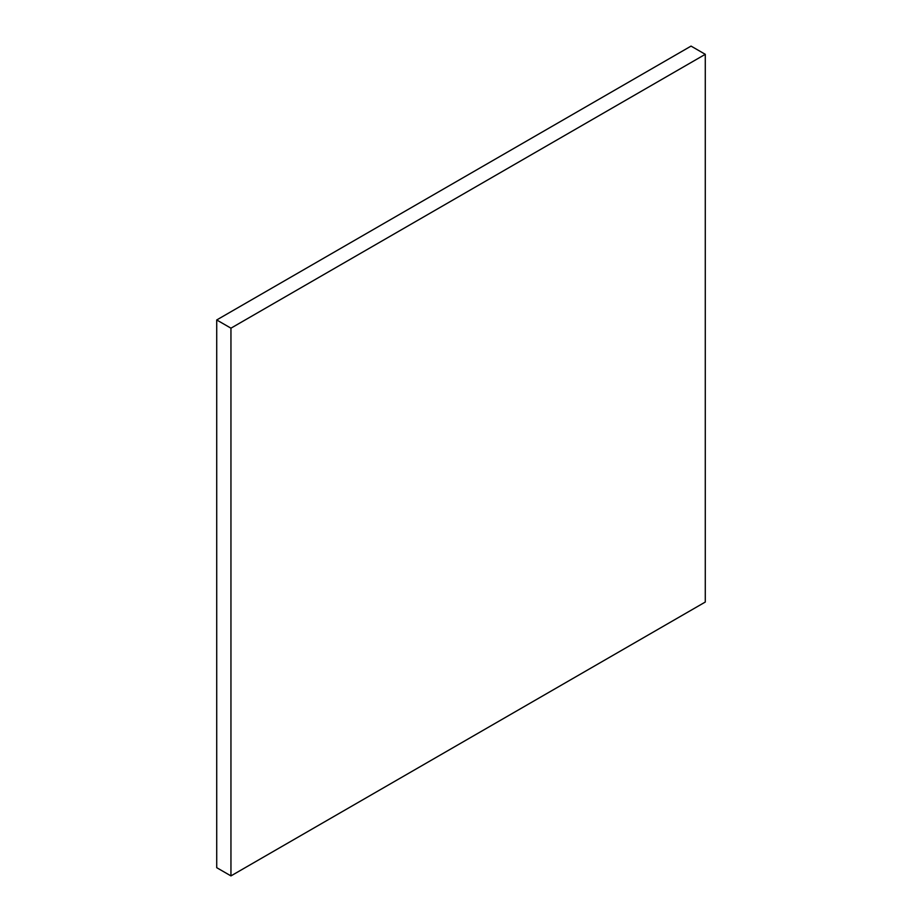 <?xml version="1.0" encoding="UTF-8"?>
<svg xmlns="http://www.w3.org/2000/svg" width="922" height="922" viewBox="0 0 922 922"><rect width="100%" height="100%" fill="white"/><g stroke="black" fill="none" stroke-linecap="round" stroke-linejoin="round"><path stroke-width="1.38" d="M691.051 46.1L216.716 319.957L216.716 867.683L216.716 319.957L230.949 328.174L230.949 875.9L216.716 867.683L230.949 875.9L705.284 602.043L705.284 54.317L691.051 46.1L705.284 54.317L230.949 328.174L216.716 319.957L691.051 46.1M230.949 328.174L230.949 875.9L705.284 602.043L705.284 54.317L230.949 328.174"/></g></svg>
